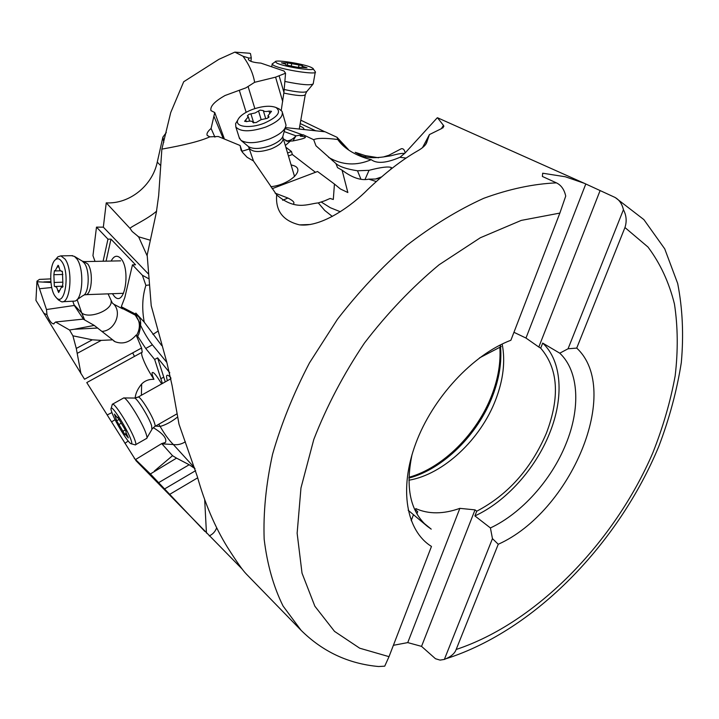 <?xml version="1.0" encoding="UTF-8"?>
<svg xmlns="http://www.w3.org/2000/svg" width="719" height="719" viewBox="0 0 719 719"><rect width="100%" height="100%" fill="white"/><g stroke="black" fill="none" stroke-linecap="round" stroke-linejoin="round"><path stroke-width="1.08" d="M50.69 278.891L39.437 279.403L36.966 281.174L35.95 300.398L84.536 379.246L141.544 348.023L136.161 335.036C129.815 342.37 122.778 344.599 115.058 341.714L94.234 325.41L74.066 329.275L97.712 328.035M161.676 383.892L158.477 378.886C156.086 375.183 154.27 373.062 153.021 372.514L152.311 372.523C151.736 373.035 152.14 374.967 153.507 378.311L153.938 379.326C148.68 371.399 144.834 364.021 142.425 357.19C141.4 353.991 141.346 352.301 142.254 352.13L86.774 382.58L136.08 460.771L242.267 569.16M166.287 132.557L162.898 137.095L157.272 162.09C152.365 185.906 129.294 204.187 106.25 202.857L103.329 227.159L96.49 227.123L92.958 255.649L95.016 261.383M140.843 348.409L141.895 348.913M300.209 123.551L315.839 130.84M285.407 127.578L325.123 131.793L337.103 137.338L341.201 142.919L348.382 149.534L337.193 137.482M300.803 120.181L324.799 131.757M132.691 352.867L134.471 356.399M422.511 147.62L429.432 134.57L427.05 141.472C426.385 144.591 423.176 147.763 417.433 150.99C401.696 160.04 385.123 172.902 367.697 189.564C352.625 204.942 322.049 227.617 299.437 224.849C282.935 220.787 275.35 210.802 276.68 194.876C295.608 211.17 308.074 203.747 318.283 202.911L324.718 210.442L332.322 216.428M246.141 573.825C242.851 570.553 236.587 561.647 227.339 547.096C214.855 526.82 204.843 503.282 197.303 476.499L179.004 424.219L172.021 385.177L166.916 362.727L151.224 305.719L147.17 255.056L156.32 212.527L158.665 195.613L161.865 149.13C185.008 145.022 201.005 140.924 209.84 136.835L218.225 136.484L240.092 145.499L241.063 150.19L242.716 152.59L247.147 157.317L253.43 160.921L276.689 194.876M134.201 458.237L150.388 473.965L204.825 531.395M624.946 227.537L647.981 247.03C660.24 263.388 669.065 282.369 674.449 304.002C677.909 326.696 678.143 350.665 675.159 375.902C670.468 401.481 663.017 427.14 652.798 452.889C614.305 542.477 536.212 622.951 456.161 649.482L498.249 544.265C570.886 511.928 622.429 390.444 576.719 348.095L624.946 227.537C626.95 221.407 626.438 215.466 623.427 209.714C622.079 203.854 619.221 199.729 614.844 197.348L584.349 183.318L565.332 176.766L542.683 173.216L542.387 176.461L556.434 182.869C561.197 185.169 564.298 189.573 565.727 196.071L559.867 213.085L510.885 340.249C472.76 354.674 432.676 397.76 415.735 443.524C398.686 489.333 406.442 530.973 431.472 546.431L389.015 656.663L384.728 666.171L378.607 666.522M584.349 183.318L437.485 117.745L443.461 125.403L441.394 128.629M429.432 134.57L441.592 128.557L443.884 126.202L443.461 125.403M427.05 141.472L425.621 144.546M324.368 200.934L318.283 202.911M240.092 145.499L242.339 152.167M214.927 137.158L211.089 128.458C207.71 131.352 206.407 133.68 207.207 135.433L209.84 136.835M161.865 149.13L170.727 112.559L183.696 81.75L218.9 59.326L234.852 52.128L243.022 56.244C249.34 64.962 253.205 73.644 254.625 82.308L245.961 87.826L225.038 95.51C214.559 101.433 209.876 106.466 210.982 110.627L214.747 112.532L211.089 128.458M160.265 165.19L157.272 162.09M163.77 142.353L162.898 137.095M149.004 285.003L145.885 285.371L142.371 275.251L148.465 278.586M147.197 255.91L138.614 236.803L132.143 231.473L130.103 228.471C129.483 227.24 147.44 219.349 156.679 211.098M149.947 240.128L138.614 236.803M421.541 646.372L435.48 658.73L440.028 660.096L444.351 659.44L492.452 538.63L490.421 527.944L474.899 515.918L476.751 511.2L475.016 509.87L459.863 508.351L407.745 642.597L421.541 646.372L475.016 509.87M407.745 642.597L393.383 645.311M437.179 117.871L405.139 152.958C404.536 149.759 403.251 148.357 401.274 148.752L388.871 155.259L383.488 156.931C372.325 158.477 364.156 157.641 358.979 154.432L355.222 152.311L365.387 155.637L365.638 156.805M406.1 158.081L399.962 157.29L405.139 152.958M380.153 178.15L375.633 179.013L368.766 179.157C361.172 180.811 352.274 177.818 342.082 170.187L347.861 192.539L340.438 188.989L334.434 184.046L333.31 199.478L330.111 198.462L324.233 200.987M368.766 179.157L376.325 181.539M321.258 202.03L330.318 207.719L340.303 211.737M325.356 200.547L330.111 198.462M391.657 168.614L391.442 167.599C388.611 166.278 381.151 167.185 369.045 170.313L357.487 170.78C346.531 169.055 339.35 166.637 335.926 163.537L337.526 167.617L342.082 170.187M381.591 176.901L375.489 179.022M335.926 163.537L315.965 145.786L313.7 139.711L303.409 134.857L300.317 136.215L302.295 134.75L285.057 128.539M399.962 157.29C386.454 163.114 376.873 163.905 371.229 159.663C356.48 166.035 342.271 165.28 328.61 157.38M285.344 145.517L290.314 141.095L292.966 140.942C306.555 138.264 309.008 136.682 300.317 136.215M272.115 188.693L317.555 171.499L334.434 184.046M293.19 204.133C295.096 202.785 293.325 200.745 287.897 198.031L275.098 193.132M214.747 112.532L224.418 139.037M242.042 151.242L249.655 148.896M243.022 56.244L248.945 58.059L248.343 59.282C249.259 61.304 253.448 62.589 260.907 63.119L284.014 71.019L285.56 73.203L283.924 92.4L281.255 110.286M285.56 73.203L275.584 77.158L254.625 82.308M250.958 61.367L251.282 57.897L248.945 58.059M234.852 52.128L249.547 53.242L250.482 53.583L251.282 57.897M303.382 129.573C304.604 128.809 303.616 127.721 300.425 126.319L299.769 126.041M371.229 159.663C369.242 159.321 347.708 154.154 337.777 139.495C325.168 137.913 317.142 137.985 313.7 139.711M337.777 139.495L337.103 137.338M302.295 134.75L303.409 134.857M285.785 140.852C289.415 141.095 292.813 139.423 295.976 135.846L292.966 140.942M290.314 141.095L287.825 141.319L283.385 138.947M285.847 147.224L291.456 151.52L287.564 153.012M288.454 156.005L292.336 154.504L291.456 151.52M292.336 154.504L315.479 172.308M270.784 186.715C289.11 184.9 305.341 170.16 294.287 165.846L291.078 164.84M378.527 157.767L365.387 155.637M112.38 293.703L114.591 296.623C125.322 308.038 131.137 266.506 119.875 257.609C116.577 255.029 113.674 256.18 111.166 261.051M106.079 261.159L110.969 239.13L135.532 264.781L132.458 264.853L142.371 275.251M166.808 362.385L152.392 344.805C148.015 339.278 143.962 332.529 140.232 324.566L140.69 324.305C140.735 319.425 139.414 316.522 136.736 315.587L135.576 314.14L121.295 306.716L122.625 308.837L113.863 304.263L112.29 302.987L108.084 293.864M148.114 273.669L103.329 227.159M96.49 227.123L107.967 239.157L110.969 239.13M103.105 261.222L107.967 239.157M84.635 319.937L81.705 312.9C88.922 319.434 112.425 310.222 111.121 301.396M113.863 304.263C122.356 313.026 114.384 331.037 101.855 331.387M140.232 324.566L140.178 328.835L138.884 333.931L137.706 336.294L136.161 335.036M136.556 335.413C140.708 327.828 140.277 321.069 135.28 315.129L140.69 324.305M137.706 336.294L145.723 348.463L154.657 359.473L162.404 383.488M142.254 352.13L141.544 348.023M136.736 315.587L135.828 313.071L144.231 322.157L161.73 345.605M157.704 331.297L152.913 334.452M145.885 285.371C142.344 296.435 141.787 308.703 144.231 322.157M135.576 314.14L135.828 313.071M121.295 306.716L124.827 297.495L132.458 264.853M209.211 535.889C212.779 534.307 215.269 531.602 216.68 527.764M197.68 477.82L169.558 494.438M195.047 468.671L189.187 464.735L158.396 482.791M150.388 473.965L176.532 458.129L189.187 464.735M135.783 459.387L161.703 443.596L172.533 455.693L154.324 471.062M128.198 441.017L124.944 443.326M153.273 427.634C163.069 433.611 167.123 438.545 165.451 442.419L161.703 443.596M107.266 414.899L111.939 412.58M153.938 379.326C149.103 379.111 145.013 380.657 141.67 383.973C137.85 388.628 135.693 393.158 135.199 397.553L135.1 398.02M43.742 313.25L46.978 314.751C49.036 320.216 51.175 323.271 53.386 323.901L55.606 322.004L69.545 330.012L72.916 335.818L76.286 348.445L92.329 339.808L101.244 340.384L112.344 339.862M76.286 348.445L80.941 373.664M36.966 281.174L46.483 309.529L46.978 314.751M37.604 281.785L50.941 282.504M50.86 281.704L43.805 281.911M77.131 299.625L81.705 312.9L74.075 304.856L72.826 301.324M74.075 304.856L74.291 305.467L46.483 309.529M74.291 305.467L83.566 319.335M55.606 322.004L83.179 319.11L94.234 325.41M92.329 339.808L72.916 335.818M69.545 330.012L74.066 329.275M165.271 381.879L157.605 357.846L154.657 359.473M157.605 357.846L169.783 372.784M170.78 377.556L169.891 376.675C166.583 373.853 165.747 375.201 167.383 380.693M161.928 443.857L173.351 444.531C168.983 440.226 164.579 434.186 160.148 426.43L155.511 426.088M176.532 458.129L172.533 455.693M158.764 424.237L160.148 426.43C165.64 424.947 171.419 421.846 177.485 417.11M185.385 441.781C181.422 444.252 177.413 445.169 173.351 444.531L194.409 467.638L194.247 468.168M106.25 202.857L130.103 228.471M414.512 509.169L417.721 511.667L416.004 510.274L415.771 508.603C428.704 514.31 443.398 514.22 459.863 508.351M411.196 520.691L413.38 514.912M502.168 344.024C505.475 361.172 503.336 379.668 495.768 399.521C480.759 439.237 443.533 474.378 408.904 480.22M476.751 511.2C507.884 494.87 531.107 468.842 546.422 433.108C560.092 396.924 558.187 368.613 540.706 348.167L542.692 343.089C562.123 361.145 564.029 397.886 549.595 433.269C535.493 468.752 505.897 501.754 474.899 515.918M600.05 190.706L538.81 347.034L540.706 348.167M542.692 343.089L559.768 353.182L568.055 348.778L576.719 348.095M623.427 209.714L568.055 348.778M538.81 347.034L525.975 338.047L585.796 183.974M525.975 338.047L513.95 332.295M479.501 357.891L501.278 346.531L499.426 345.39M412.059 454.498C405.201 487.599 410.297 511.551 427.356 526.335L408.158 510.238M416.894 513.86L417.721 511.667M423.815 523.09L431.229 529.148L427.356 526.335M456.161 649.482C454.803 653.481 450.867 656.798 444.351 659.44M498.249 544.265L492.452 538.63M490.421 527.944C521.59 513.402 551.491 479.915 565.907 444.054C580.655 408.284 579.065 371.265 559.768 353.182M239.139 137.383L240.982 140.358C247.066 143.854 256.557 143.387 269.445 138.965C279.853 134.678 285.38 130.067 286.027 125.151L282.531 112.874M278.999 108.848L282.1 111.4C283.619 116.577 278.19 121.79 265.814 127.029C250.518 132.044 240.514 132.026 235.832 126.975L235.625 123.605L237.701 120.208M264.098 123.246C250.194 128.773 235.005 126.948 237.665 120.307C239.301 116.325 244.154 112.73 252.225 109.522C262.174 106.044 270.056 105.351 275.871 107.455C281.695 111.805 277.777 117.062 264.098 123.246M267.234 118.356L268.96 116.694L267.917 115.813L271.521 111.31L269.014 111.085C265.994 111.778 264.08 111.607 263.289 110.591L259.99 110.124L255.191 112.955L249.071 114.258L247.336 115.903L248.307 116.739L244.604 121.304L247.075 121.529C250.086 120.837 251.992 121.017 252.8 122.05L252.953 122.563L256.135 122.572L261.006 119.678L267.234 118.356M146.532 438.581C147.269 438.374 147.116 436.73 146.065 433.656C142.587 422.961 127.533 398.515 124.099 397.94L123.273 398.182M112.065 405.165L112.667 404.105C115.426 403.674 131.128 429.036 134.875 440.046C136.062 443.398 136.188 445.025 135.253 444.917M130.903 439.57C132.089 442.904 132.098 444.288 130.912 443.695C127.73 442.365 115.31 421.999 111.975 412.67C110.969 409.974 110.717 408.464 111.22 408.14C112.82 406.163 127.416 429.423 130.903 439.57M125.888 430.87L117.709 417.227L117.557 417.937L114.393 414.099L116.9 421.208L124.944 434.644L125.106 433.988L128.324 437.916L126.005 432.613L125.888 430.87M284.859 81.445C301.396 84.833 310.869 85.615 313.286 83.808M313.151 68.736L315.326 71.837C318.283 75.342 282.1 69.86 273.849 65.51L272.142 64.288L272.789 63.524M311.417 67.487L312.891 68.359C317.627 71.864 284.508 67.047 276.815 63.065L275.269 61.762C275.026 59.273 304.2 63.919 311.417 67.487M302.447 65.618L287.699 62.904L281.471 62.832L285.74 64.207L285.901 64.962L296.803 67.173L307.004 67.766L302.681 66.373L302.447 65.618M62.724 301.719L75.001 301.09C82.973 299.14 84.384 268.654 76.87 258.894L74.416 256.377L71.505 255.685M55.821 259.298L57.915 256.782L60.872 255.874L65.078 259.128C73.356 270.056 70.39 304.245 61.519 301.764L58.365 299.877M61.834 261.662C70.399 273.265 64.755 307.705 56.136 297.513L54.896 295.922C49.054 287.636 49.476 263.63 55.588 259.586C57.691 258.049 59.776 258.741 61.834 261.662M58.491 265.635L58.05 265.293L55.129 270.937L54.455 270.659L53.862 274.712L54.338 286.243L56.648 287.276L58.643 292.534L61.555 286.971L62.274 287.276L62.877 283.187L62.4 271.485L60.045 270.506L58.491 265.635M246.123 573.834L301.081 630.302L283.061 606.027C273.508 586.713 267.207 564.46 264.17 539.268C263.199 512.665 265.994 484.336 272.555 454.3C281.309 423.734 293.622 393.248 309.494 362.852L337.445 319.281C358.7 291.806 381.78 267.198 406.684 245.458C432.164 225.784 457.841 210.065 483.698 198.318C509.205 188.998 533.453 183.848 556.434 182.869M357.487 170.78L360.902 179.103M390.633 169.423L391.442 167.599M369.045 170.313L365.054 179.391M223.25 138.551L213.956 116.37M239.301 90.27L246.15 112.308M248.118 86.559L254.868 108.605M282.711 101.559L275.584 77.158M302.241 134.786L295.976 135.846L284.185 131.568M287.897 198.031L282.684 200.286M389.069 156.14L388.871 155.259M135.612 314.176L135.28 315.129L122.428 308.424M204.681 499.606L206.443 533.058M164.336 489.082L195.64 470.657M115.103 419.689L111.607 421.873M101.244 340.384L77.301 353.317M51.732 287.51L39.86 288.696M152.311 372.523L152.985 372.505M141.373 395.27L141.67 383.973M160.723 378.814L163.599 377.196M152.392 344.805L145.723 348.463M135.199 397.553L136.745 397.697M279.188 76.088L283.924 92.4M389.015 656.663L359.707 648.205L334.524 631.381L314.859 606.207L302.025 573.16L297.136 533.237L300.964 487.985L313.781 439.507C326.669 406.334 343.547 374.195 364.416 343.089C387.164 313.394 412.041 287.294 439.066 264.79L480.328 237.755L521.266 220.4L559.867 213.085M500.55 346.819C501.808 362.367 499.202 378.634 492.722 395.63L492.668 395.765C478.018 434.447 443.192 469.13 408.922 478.072M500.352 344.922L500.478 346.037M408.94 477.29C442.985 467.907 477.308 433.431 491.841 395.073L491.895 394.938C498.222 378.338 500.864 362.394 499.822 347.106M282.828 136.61L282.9 137.293C284.032 141.194 280.14 145.049 271.234 148.86C260.224 152.482 252.998 152.392 249.556 148.572L249.25 147.674M248.226 146.388L248.531 146.649C253.259 149.372 260.566 149.031 270.452 145.633C278.442 142.326 282.702 138.758 283.223 134.92L285.227 127.937M268.645 116.424L268.888 117.242M245.736 119.911L246.284 121.682M250.922 113.863L253.726 122.949M258.534 110.978L261.168 119.615M269.014 111.085L269.634 113.135M137.85 397.239L138.291 396.996C140.556 396.573 151.97 414.818 154.495 422.934C155.313 425.423 155.34 426.646 154.585 426.619L152.266 428.83M146.982 437.808L151.898 429.441L151.583 425.567C148.959 417.254 137.383 398.515 134.615 398.047L134.111 398.038M127.344 436.721L127.847 436.433M122.805 431.328L125.421 429.845M118.815 424.587L121.223 423.23M115.148 416.103L115.696 415.789M306.564 91.843L305.287 94.674C303.849 96.301 296.713 95.771 283.861 93.075M284.167 89.507C297.217 92.257 304.793 92.895 306.923 91.403L312.828 84.357M291.285 65.941L291.716 63.443M298.96 64.872L298.493 67.586M305.548 67.244L305.458 67.766M283.376 62.877L283.286 63.434M83.835 261.608L87.754 263.972C93.901 271.881 91.637 296.453 84.995 294.7L84.087 294.916M76.879 299.796L82.892 295.662C89.102 294.098 90.208 270.712 84.366 263.181L82.218 261.078M57.161 267.01L58.94 266.965M62.059 287.187L62.607 287.169M57.718 290.683L59.542 290.62M54.051 282.459L62.562 282.199M53.862 274.712L62.886 274.469M310.383 224.49L299.634 224.876M443.713 126.454L442.778 128.018M286.89 141.194L287.798 141.319M404.563 153.542C402.712 153.03 398.182 153.767 390.974 155.762L383.488 156.931M332.394 160.616L332.097 159.33M113.773 340.977L115.058 341.714M164.202 443.129L165.451 442.419M53.395 323.909L54.024 323.874M139.261 237.045L138.048 236.569M301.081 630.302C322.678 651.693 348.463 663.754 378.428 666.504M446.508 658.586C535.529 629.961 618.726 543.061 658.874 446.22C669.434 418.35 676.912 390.48 681.306 362.61C683.796 335.036 682.592 308.667 677.693 283.511L664.724 248.846L643.873 219.601L615.365 197.635M240.982 140.358L248.531 146.649L253.456 160.957M283.223 138.39L294.556 176.541M235.832 126.975L239.571 138.749M237.665 120.307L235.625 123.605M275.871 107.455L279.206 108.937M268.475 117.673L267.917 115.813M249.673 121.116L248.415 117.071M265.751 118.725L263.289 110.591M155.043 426.358L176.847 413.919M124.099 397.94L134.615 398.047L138.291 396.996L170.996 378.679M112.667 404.105L123.839 397.868M135.792 444.603L146.308 438.59M131.442 443.839L134.821 444.755M111.22 408.14L112.353 404.141M126.292 433.314L125.106 433.988M119.246 419.339L116.99 420.606M305.216 95.079L299.221 129.15M272.142 64.288L271.719 66.795M315.237 72.34L313.232 83.62M275.269 61.762L272.097 64.009M301.998 67.37L302.223 66.058M287.339 65.384L287.735 63.092M85.876 294.664L123.542 293.298M74.416 256.377L82.46 261.222L84.581 261.608L120.603 260.853M60.872 255.874L72.61 255.667M56.136 297.513L58.536 300.048M55.588 259.586L57.915 256.782M60.279 270.811L55.399 270.928M62.238 271.288L61.367 271.315M62.805 286.935L61.555 286.971M63.074 286.198L55.597 286.441"/></g></svg>
